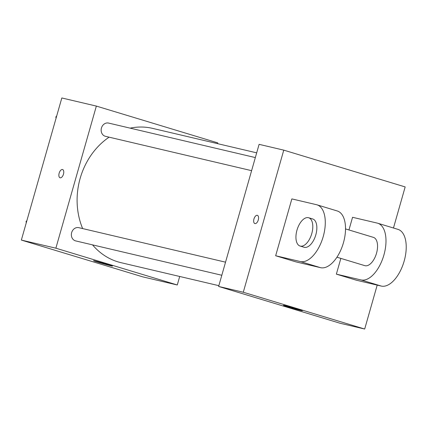 <?xml version="1.0" encoding="UTF-8"?>
<svg xmlns="http://www.w3.org/2000/svg" width="427" height="427" viewBox="0 0 427 427"><rect width="100%" height="100%" fill="white"/><g stroke="black" fill="none" stroke-linecap="round" stroke-linejoin="round"><path stroke-width="0.64" d="M179.703 276.472L177.28 284.98L142.757 276.861L21.35 240.075L61.83 97.964L96.353 106.083L217.759 142.869L217.54 143.643M256.68 152.845L152.599 128.378A68.982 59.166 103.2 0 0 130.134 128.143M109.104 137.168A68.982 59.166 103.2 0 0 82.651 228.573M92.536 244.868A68.982 59.166 103.2 0 0 121.028 262.68L218.843 285.674M177.28 284.98L55.873 248.188L96.353 106.083M225.541 262.167L78.798 227.671A6.8 5.834 103.2 0 0 71.565 232.955A6.8 5.834 103.2 0 0 75.686 240.908L221.81 275.26M255.335 157.574L108.591 123.077A6.8 5.834 103.2 0 0 101.359 128.362A6.8 5.834 103.2 0 0 105.48 136.314L251.604 170.667M55.873 248.188L21.35 240.075M111.105 265.85A9.853 0.278 15.9 0 1 100.414 262.931A9.853 0.278 15.9 0 1 93.534 260.694A9.853 0.278 15.9 0 1 103.088 263.133A9.853 0.278 15.9 0 1 112.488 266.096A9.853 0.278 15.9 0 1 111.105 265.85M60.068 177.787A4.313 2.215 106.9 0 1 59.161 173.154A4.313 2.215 106.9 0 1 62.566 169.53A4.313 2.215 106.9 0 1 63.436 174.301A4.313 2.215 106.9 0 1 60.068 177.787A4.313 2.215 106.9 0 1 59.161 173.148A4.313 2.215 106.9 0 1 62.572 169.535M377.196 285.113L364.685 329.036L340.025 323.239L218.624 286.448L259.104 144.342L283.763 150.139L405.17 186.925L393.47 228.002M26.271 222.803L26.042 221.538L26.896 220.599M26.591 221.666L26.042 221.538M56.065 118.21L55.836 116.945L56.69 116.011M56.385 117.078L55.836 116.945M284.793 305.577A9.853 0.278 15.9 0 1 295.484 308.497A9.853 0.278 15.9 0 1 302.364 310.733A9.853 0.278 15.9 0 1 292.81 308.294A9.853 0.278 15.9 0 1 283.411 305.332A9.853 0.278 15.9 0 1 284.793 305.577M364.685 329.036L243.283 292.244L218.624 286.448L259.104 144.342M340.025 323.239L218.624 286.448M254.946 223.599A4.313 2.215 106.9 0 1 254.876 223.577A4.313 2.215 106.9 0 1 254.006 218.811A4.313 2.215 106.9 0 1 257.374 215.325A4.313 2.215 106.9 0 1 258.26 220.028A4.313 2.215 106.9 0 1 254.946 223.599M243.283 292.244L283.763 150.139M257.374 215.325A4.313 2.215 -73.1 0 0 254.012 218.811A4.313 2.215 -73.1 0 0 254.876 223.583M340.847 258.394L336.364 274.139L361.023 279.936A29.564 15.175 106.9 0 0 383.782 255.453A29.564 15.175 106.9 0 0 377.692 223.22A29.564 15.175 106.9 0 0 377.212 223.091L352.558 217.295L348.95 229.956M336.364 274.139L356.598 280.272L381.258 286.069A29.564 15.175 -73.1 0 0 404.017 261.586A29.564 15.175 -73.1 0 0 397.927 229.352L377.692 223.22M275.661 255.746L295.895 261.874L320.554 267.676A29.564 15.175 -73.1 0 0 343.313 243.193A29.564 15.175 -73.1 0 0 337.223 210.959L316.989 204.827A29.564 15.175 -73.1 0 0 316.514 204.698L291.854 198.902L275.661 255.746L300.32 261.543A29.564 15.175 -73.1 0 0 323.079 237.06A29.564 15.175 -73.1 0 0 316.989 204.827M336.94 257.209L364.834 265.658A14.78 7.59 -73.1 0 0 376.518 253.254A14.78 7.59 -73.1 0 0 373.406 237.369L345.512 228.915M300.08 246.043L304.131 247.265A14.78 7.59 -73.1 0 0 315.676 235.32A14.78 7.59 -73.1 0 0 312.703 218.971L308.657 217.749A14.78 7.59 106.9 0 1 311.63 234.092A14.78 7.59 106.9 0 1 300.08 246.043A14.78 7.59 106.9 0 1 296.973 230.153A14.78 7.59 106.9 0 1 308.657 217.749M361.023 279.936L381.258 286.069M300.32 261.543L320.554 267.676"/></g></svg>
